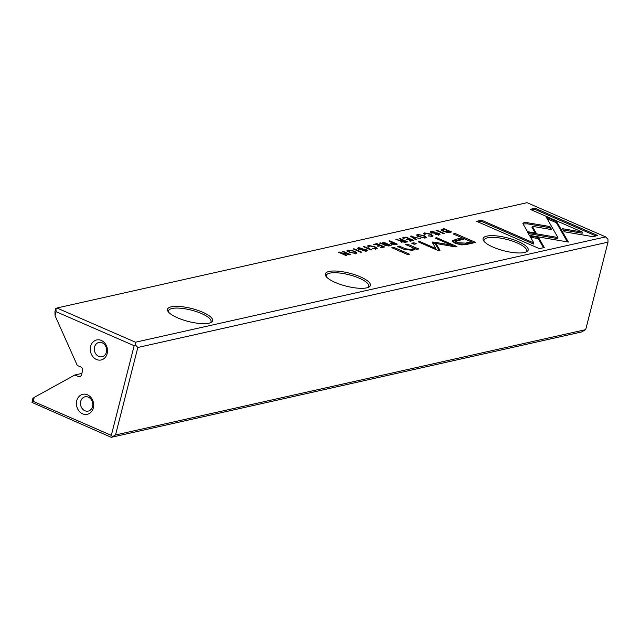 <?xml version="1.0" encoding="UTF-8"?>
<svg xmlns="http://www.w3.org/2000/svg" width="640" height="640" viewBox="0 0 640 640"><rect width="100%" height="100%" fill="white"/><g stroke="black" fill="none" stroke-linecap="round" stroke-linejoin="round"><path stroke-width="0.96" d="M410.4 236.128L415.936 239.936L416.76 239.752L411.976 236.568L420.856 238.832L410.4 236.128M529.28 235.344L568.36 242.056L556.672 221.632L546.216 217.08L557.904 237.504L527.656 232.304L529.28 235.344M597.768 235.544L535.064 208.24L530.144 209.344L582.448 232.12L562.528 228.704L564.272 231.76L592.8 236.656L597.768 235.544M523.912 222.648L522.984 223.776L527.488 231.656L536.2 233.144L532.288 226.312L551.64 229.616L549.896 226.552L527.592 222.744L523.912 222.648M522.896 223.288L522.984 223.776M424.552 234.32L425.392 234.136L425.312 233.288L429.92 234.272C431.944 235.184 432.472 235.76 431.52 235.992L428.152 235.88L432.256 236.36L433.096 235.864L430.696 234.08L424.432 232.904L423.536 233.408L424.552 234.32M431.688 236.8L431.968 235.712L431.392 236.472M425.392 234.136L425.312 233.288M395.36 244.544L397.336 244.104L389.688 240.776L388.928 240.944L392.288 242.408L390.296 243.152L391.416 244.04L395.36 244.544M436.08 230.384L443.728 233.712L444.48 233.544L436.832 230.208L436.08 230.384M376.944 243.624L373.376 244.424L374.288 244.824L377.104 244.192L379.712 245.328L377.072 245.92L377.976 246.312L380.616 245.72L382.936 246.736L380.184 247.352L381.088 247.744L384.592 246.96L376.944 243.624L376.784 244.264M425.432 237.888L426.384 237.344L424.056 235.584L417.536 234.448L416.592 234.992L418.896 236.736L425.432 237.888M384.392 244.92L384.504 244.472L385.272 245.488L389.144 245.936L391.144 245.488L383.496 242.16L382.736 242.328L386.192 243.832L385.24 244.048L379.496 243.056L384.32 244.68M362.216 248.408L358.52 247.672L357.568 248.192L358.704 249.16L365.592 249.912L365.584 250.744L362.576 250.72L366.352 251.12L367.32 250.592L364.176 249.168L359.4 248.944L359.44 248.056L362.216 248.408M359.288 249.384L359.44 248.056M365.592 249.912L365.456 251.24M544.272 247.528L538.568 237.512L529.856 236.016L533.816 242.968L481.576 220.216L476.648 221.32L539.352 248.632L544.272 247.528M527.08 202.68L56.912 308L135.488 342.224L605.656 236.896L527.08 202.68M518.168 241.512A23.272 6.688 -165.7 0 1 526.64 251.752A23.272 6.688 -165.7 0 1 503.976 250.8A23.272 6.688 -165.7 0 1 483.616 240.784A23.272 6.688 -165.7 0 1 492.72 235.664A23.272 6.688 -165.7 0 1 518.168 241.512M360.392 276.856A23.272 6.688 -165.7 0 1 368.872 287.096A23.272 6.688 -165.7 0 1 346.2 286.144A23.272 6.688 -165.7 0 1 325.84 276.128A23.272 6.688 -165.7 0 1 334.944 271.008A23.272 6.688 -165.7 0 1 360.392 276.856M202.616 312.2A23.272 6.688 -165.7 0 1 211.096 322.44A23.272 6.688 -165.7 0 1 188.424 321.488A23.272 6.688 -165.7 0 1 168.064 311.472A23.272 6.688 -165.7 0 1 177.176 306.352A23.272 6.688 -165.7 0 1 202.616 312.2M467.736 244.208L475.656 242.432L455.152 233.504L453.2 233.936L462.232 237.872L456.184 239.224L452.144 240.984L455.2 243.352L461.816 244.912L467.736 244.208M363.336 246.672L370.984 250.008L371.744 249.84L364.096 246.504L363.336 246.672M449.992 232.312L451.576 231.952L443.928 228.624L440.96 229.88L443.08 231.264L447.328 232.472L449.992 232.312M432.408 242.424L435.784 248.472L419.832 241.528L418.272 241.872L438.432 250.656L439.992 250.304L435.952 243.488L455.336 246.872L456.904 246.52L436.744 237.736L435.184 238.088L451.168 245.048L433.864 242.096L432.408 242.424L432.576 242.016M368.6 246.856L369.44 246.664L369.36 245.824L373.968 246.808C375.984 247.72 376.52 248.296 375.56 248.528L372.192 248.408L376.296 248.896L377.144 248.4L374.744 246.616L368.472 245.44L367.576 245.944L368.6 246.856M375.736 249.336L376.016 248.248L375.44 249.008M369.44 246.664L369.36 245.824M400.76 241.256L400.872 240.8L401.648 241.824L405.52 242.272L407.512 241.824L399.864 238.496L399.112 238.664L402.56 240.168L399.688 240.296L395.864 239.392L400.688 241.008M355.824 253.48L356.768 252.936L354.44 251.176L347.928 250.04L346.984 250.584L349.288 252.328L355.824 253.48M353.208 248.944L360.856 252.28L361.608 252.104L353.96 248.776L353.208 248.944M406.064 237.104L402.496 237.904L403.408 238.304L406.224 237.672L408.824 238.808L406.192 239.392L407.088 239.792L409.728 239.2L412.056 240.208L409.304 240.832L410.2 241.224L413.712 240.432L406.064 237.104L405.904 237.744M342.92 251.248L342.216 251.408L348.712 254.232L338.48 252.24L346.128 255.576L346.808 255.424L340.576 252.704L349.488 254.824L350.568 254.584L342.92 251.248L342.808 251.664M393.64 247.28L391.808 247.688L407.648 254.584L409.48 254.176L393.64 247.28L393.36 248.368M434.952 232.112L431.256 231.376L430.312 231.896L431.448 232.864L438.328 233.616L438.32 234.448L435.312 234.424L439.088 234.832L440.064 234.296L439.072 233.408L436.92 232.88L432.136 232.648L432.184 231.76L434.952 232.112M432.024 233.096L432.184 231.76M438.328 233.616L438.192 234.944M413.92 242.736L411.784 243.216L414.184 244.256L416.32 243.784L413.92 242.736L413.648 243.824L414.488 244.192M415.032 247.424L407.552 244.16L405.688 244.584L411.784 247.232L413.48 248.768L411.856 249.672L405.376 248.744L399.168 246.04L397.336 246.448L403.872 249.296L412.896 250.408L414.896 248.536L416.92 249.352L418.752 248.936L415.032 247.424L414.888 248.56M415.072 249.256L414.896 248.536L414.688 249.752M87.464 394.8A10.248 8.544 -102.6 0 0 76.656 405.944A10.248 8.544 -102.6 0 0 91 412.192A10.248 8.544 -102.6 0 0 87.464 394.8M96.472 359.48A10.248 8.544 77.4 0 1 92.928 342.088A10.248 8.544 77.4 0 1 107.28 348.336A10.248 8.544 77.4 0 1 96.472 359.48M585.696 329.64L608 242.144L137.832 347.472L115.528 434.96L585.696 329.64L581.416 332L111.248 437.32L32.016 402.424L32.736 398.728L34.216 397.392L33.208 401.352L111.304 435.368L134.16 345.704L56.064 311.688L55.048 315.648L77.304 365.472L80.872 367.024A2.928 2.44 77.4 0 1 82.544 370.768L81.504 374.848A2.928 2.44 77.4 0 1 79.776 376.672A2.928 2.44 77.4 0 1 78.448 376.536L80.928 375.976M34.216 397.392L74.88 374.976L78.448 376.536M55.048 315.648L54.952 311.552L55.688 308.672L56.912 308M74.88 374.976L81.872 373.416M115.528 434.96L111.248 437.32M135.488 342.224L135.552 345.096L137.832 347.472M608 242.144L607.936 239.272L605.656 236.896M111.304 435.368L112.28 436.392M135.552 345.096L134.16 345.704M56.064 311.688L55.984 308.408M32.016 402.424L33.208 401.352M210.24 322.816A21.96 6.312 14.3 0 0 211.04 321.656A21.96 6.312 14.3 0 0 201.6 313.584A21.96 6.312 14.3 0 0 168.488 310.808A21.96 6.312 14.3 0 0 168.632 312.208M368.016 287.472A21.96 6.312 14.3 0 0 368.816 286.312A21.96 6.312 14.3 0 0 359.368 278.24A21.96 6.312 14.3 0 0 326.264 275.464A21.96 6.312 14.3 0 0 326.408 276.864M525.792 252.128A21.96 6.312 14.3 0 0 526.592 250.968A21.96 6.312 14.3 0 0 517.144 242.896A21.96 6.312 14.3 0 0 484.04 240.12A21.96 6.312 14.3 0 0 484.184 241.52M98.736 356.408A7.32 6.104 77.4 0 1 94.304 348.968A7.32 6.104 77.4 0 1 98.872 342.472A7.32 6.104 77.4 0 1 106.424 348.28A7.32 6.104 77.4 0 1 102.072 356.752A7.32 6.104 77.4 0 1 98.736 356.408M88.352 397.16A7.32 6.104 -102.6 0 0 85.016 396.816A7.32 6.104 -102.6 0 0 80.664 405.288A7.32 6.104 -102.6 0 0 88.216 411.096A7.32 6.104 -102.6 0 0 92.784 404.6A7.32 6.104 -102.6 0 0 88.352 397.16M530.576 237.28L538.288 238.6L543.48 247.704M538.288 238.6L538.568 237.512M478.208 222L481.304 221.304L533.544 244.056L533.816 242.968M481.304 221.304L481.576 220.216M358.024 248.808L358.728 248.664M363.112 250.928L363.216 250.496M366.064 250.8L366.584 251.064M454.752 234.616L473.824 242.84M452.28 241.544L461.952 238.952L462.232 237.872M471.312 241.824L471.04 242.912L465.24 244.208L457.24 243.784L455.464 242.448L455.736 241.36L457.52 242.696L465.52 243.12L471.312 241.824L464.592 238.896L455.736 241.36M454.872 234.584L455.152 233.504M363.976 246.952L364.096 246.504M389.248 245.912L389.424 245.24L387.128 244.24L386.024 244.488L386.192 243.832M384.696 245.184L385.304 245.056M383.376 242.608L383.496 242.16M380.2 243.288L380.304 242.872M385.864 245.72L386.024 244.488L385.976 245.264L389.424 245.24M441.288 230.256L442.12 230.048M443.768 229.264L443.928 228.624M442.88 229.456L442.176 229.848L443.872 231.088L449.984 231.76L444.088 229.192L442.88 229.456M449.832 232.344L449.984 231.76M435.552 249.4L435.784 248.472M419.592 242.448L419.832 241.528M435.952 243.488L435.672 244.576L439.176 250.488M451.128 245.208L454.68 246.752M436.504 238.664L436.744 237.736M450.904 246.096L451.168 245.048M432.304 243.104L435.928 243.584M433.584 243.184L433.864 242.096M368.04 246.568L368.768 246.44M372.888 248.664L372.992 248.232M375.96 248.456L376.504 248.84M416.928 235.624L417.752 235.448M425.152 237.36L425.776 237.792M418.432 234.832C418.144 236.248 420.2 237.144 424.6 237.52C424.896 236.112 422.84 235.208 418.432 234.832L417.544 236.272M424.48 238.016L425.2 237.168L424.928 238.256M379.544 245.96L379.712 245.328M382.776 247.368L382.936 246.736M436.72 230.656L436.832 230.208M401.064 241.52L401.672 241.392M399.752 238.944L399.864 238.496M405.624 242.248L405.792 241.576L403.496 240.576L402.392 240.824L402.56 240.168M396.568 239.624L396.672 239.208M402.232 242.048L402.392 240.824L402.352 241.592L405.792 241.576M390.84 243.76L391.464 243.616M389.568 241.224L389.688 240.776M392.12 243.064L392.288 242.408M392.144 243.064L392.192 243.856L395.696 243.888L393.232 242.816L392.144 243.064L392.08 244.304M395.544 244.504L395.696 243.888M423.992 234.032L424.72 233.904M428.84 236.128L428.952 235.696M431.912 235.92L432.464 236.304M523.064 223.92L527.312 223.832L549.624 227.64L550.648 229.44M532.288 226.312L532.008 227.392L535.2 232.976M549.624 227.64L549.896 226.552M531.696 210.016L534.792 209.32L595.936 235.952M534.792 209.32L535.064 208.24M563.248 229.96L582.168 233.208L582.448 232.12M547.136 218.688L556.392 222.72L567.384 241.888M566.616 239L566.344 240.08L566.632 239M556.392 222.72L556.672 221.632M528.32 233.552L557.632 238.584L557.904 237.504M411.072 236.592L411.232 235.944M411.84 237.12L411.976 236.568M347.312 251.224L348.144 251.048M355.544 252.952L356.16 253.392M348.816 250.424C348.536 251.84 350.592 252.736 354.992 253.112C355.288 251.704 353.232 250.808 348.816 250.424L347.936 251.864M354.864 253.608L355.592 252.76L355.32 253.848M353.848 249.224L353.96 248.776M408.664 239.44L408.824 238.808M411.896 240.84L412.056 240.208M339.264 252.584L339.408 252.032M340.472 253.112L340.576 252.704M430.768 232.512L431.472 232.368M435.848 234.632L435.96 234.208M438.8 234.504L439.328 234.768M407.24 245.256L414.76 248.504M407.28 245.248L407.552 244.16M412.416 250.504L413.48 248.768M398.896 247.128L399.168 246.04M358.24 248.76L358.52 247.672M366.16 250.36L366.328 249.704M364.056 249.64L364.176 249.168M362.216 249.728L362.344 249.208M455.912 240.312L456.184 239.224M457.24 243.784L457.52 242.696M465.24 244.208L465.52 243.12M384.968 245.136L385.24 244.048M388.168 246.072L388.312 245.488M441.864 230.112L442.136 229.024M443.752 231.544L443.872 231.088M448.776 232.512L448.912 232M368.2 246.528L368.472 245.44M374.616 247.112L374.744 246.616M417.264 235.536L417.536 234.448M401.336 241.464L401.608 240.376M404.536 242.4L404.688 241.824M391.16 243.68L391.44 242.592M394.472 244.672L394.608 244.136M424.152 233.992L424.432 232.904M430.568 234.576L430.696 234.08M527.312 223.832L527.592 222.744M347.648 251.128L347.928 250.04M430.984 232.464L431.256 231.376M438.904 234.064L439.072 233.408M436.8 233.344L436.92 232.88M434.96 233.432L435.088 232.912M411.616 250.624L411.856 249.672M405.104 249.784L405.376 248.744M365.88 251.512L366.16 250.424M358.52 249.496L358.8 248.408M385.368 244.792L385.088 245.88M442.176 229.848L441.896 230.936M368.568 247.2L368.848 246.112M401.736 241.12L401.464 242.208M391.536 243.352L391.256 244.44M424.528 234.664L424.8 233.576M438.624 235.216L438.896 234.128M431.264 233.2L431.536 232.112"/></g></svg>
